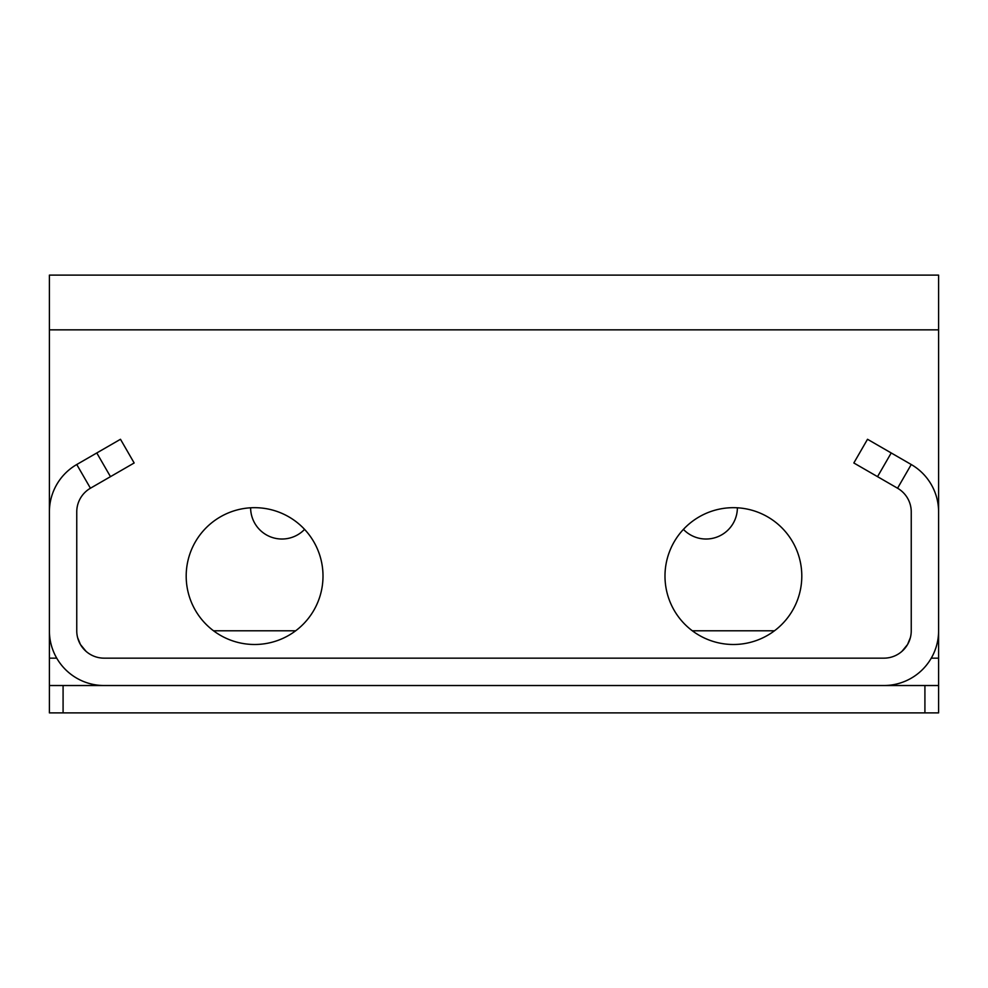 <?xml version="1.0" encoding="UTF-8"?>
<svg xmlns="http://www.w3.org/2000/svg" width="988" height="988" viewBox="0 0 988 988"><rect width="100%" height="100%" fill="white"/><g stroke="black" fill="none" stroke-linecap="round" stroke-linejoin="round"><path stroke-width="1.48" d="M96.787 452.961L110.471 476.661L134.158 462.977L120.487 439.277L76.755 464.521A54.723 54.723 0 0 0 49.4 511.908L49.4 630.801A54.723 54.723 0 0 0 104.123 685.524L49.4 685.524L49.4 712.879L63.084 712.879L63.084 685.524M110.471 476.661L90.439 488.22A27.355 27.355 0 0 0 76.755 511.908L76.755 630.801A27.355 27.355 0 0 0 104.123 658.156L883.877 658.156A27.355 27.355 0 0 0 911.245 630.801L911.245 511.908A27.355 27.355 0 0 0 897.561 488.22L911.245 464.521L867.513 439.277L853.842 462.977L897.561 488.22M936.995 643.954L936.723 644.991M901.982 651.314L907.577 644.485L910.368 637.643M51.277 644.991L51.005 643.966M77.632 637.643L80.423 644.485L86.018 651.314M924.916 685.524L924.916 712.879L938.6 712.879L938.6 685.524L104.123 685.524M883.877 685.524A54.723 54.723 0 0 0 938.6 630.801L938.6 511.908A54.723 54.723 0 0 0 911.245 464.521M213.556 630.801L295.634 630.801M692.366 630.801L774.444 630.801M304.576 529.383A31.344 31.344 0 0 1 250.619 507.795M737.381 507.795A31.344 31.344 0 0 1 683.424 529.383M924.916 712.879L63.084 712.879M323.002 576.078A68.394 68.394 0 0 1 220.398 635.321A68.394 68.394 0 0 1 220.398 516.848A68.394 68.394 0 0 1 323.002 576.078M801.799 576.078A68.394 68.394 0 0 1 699.195 635.321A68.394 68.394 0 0 1 699.195 516.848A68.394 68.394 0 0 1 801.799 576.078M938.6 329.844L49.4 329.844L49.4 275.121L938.6 275.121L938.6 511.908M938.6 630.801L938.6 685.524M49.4 329.844L49.4 511.908M49.4 630.801L49.4 712.879M76.755 464.521L90.439 488.22M877.529 476.661L891.213 452.961M49.4 658.156L56.736 658.156M931.264 658.156L938.6 658.156"/></g></svg>
